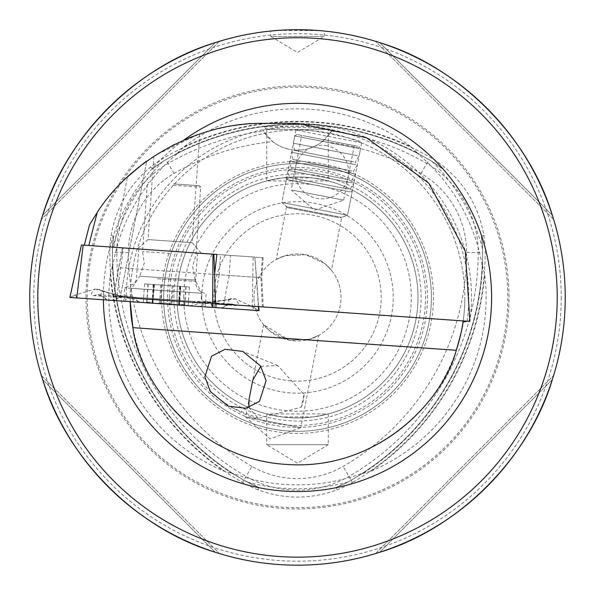 <?xml version="1.0" encoding="UTF-8"?>
<svg xmlns="http://www.w3.org/2000/svg" width="595" height="595" viewBox="0 0 595 595"><rect width="100%" height="100%" fill="white"/><g stroke="black" fill="none" stroke-linecap="round" stroke-linejoin="round"><path stroke-width="0.45" stroke-dasharray="2.98 2.23" d="M251.893 466.376A246.992 246.992 0 0 1 128.394 252.473A91.221 91.221 0 0 1 174.008 173.48A246.992 246.992 0 0 1 272.733 141.632A40.163 40.163 0 0 0 322.267 141.632A246.992 246.992 0 0 1 420.992 173.48A91.221 91.221 0 0 1 466.606 252.473A246.992 246.992 0 0 1 343.107 466.376A91.221 91.221 0 0 1 251.893 466.376L242.596 482.478L243.898 480.217L258.423 487.201L258.059 489.856C284.269 499.503 310.568 499.503 336.941 489.856L336.577 487.201L347.993 482.01L363.79 472.75A187.425 187.425 0 0 1 231.21 472.75L232.147 473.449L223.794 471.076A266.017 266.017 0 0 1 110.276 274.459A188.63 188.63 0 0 0 223.794 471.076M243.861 480.284L231.21 472.75M258.059 489.856A109.807 109.807 0 0 1 242.596 482.478A265.578 265.578 0 0 1 109.807 252.473A109.807 109.807 0 0 1 111.146 235.397C115.899 207.871 129.048 185.097 150.587 167.076A109.807 109.807 0 0 1 164.711 157.377A265.578 265.578 0 0 1 430.289 157.377A109.807 109.807 0 0 1 444.413 167.076C465.87 184.956 479.02 207.729 483.854 235.397A109.807 109.807 0 0 1 485.193 252.473A265.578 265.578 0 0 1 352.404 482.478L351.139 480.284M258.423 487.201A107.197 107.197 0 0 1 243.898 480.217L243.898 480.217A262.968 262.968 0 0 1 112.418 252.473A107.197 107.197 0 0 1 113.63 236.401L111.146 235.397M150.587 167.076L152.699 168.727A107.197 107.197 0 0 1 166.012 159.638A262.968 262.968 0 0 1 428.988 159.638A107.197 107.197 0 0 1 442.301 168.727L444.413 167.076M483.854 235.397L481.37 236.401A107.197 107.197 0 0 1 482.582 252.473A262.968 262.968 0 0 1 351.102 480.217A107.197 107.197 0 0 1 336.577 487.201M110.276 274.459L112.396 266.039L112.529 267.2L112.418 248.888L113.63 236.401M152.699 168.727L162.911 161.431L178.827 152.38L177.749 152.841L183.981 146.801A266.017 266.017 0 0 1 411.019 146.801A188.63 188.63 0 0 0 183.981 146.801M112.529 267.2A187.425 187.425 0 0 1 178.827 152.38M411.019 146.801L417.251 152.841L416.173 152.38L432.089 161.431L442.301 168.727M481.37 236.401L482.582 248.888L482.471 267.2L482.605 266.039L484.724 274.459A266.017 266.017 0 0 1 371.206 471.076L362.853 473.449L363.79 472.75M416.173 152.38A187.425 187.425 0 0 1 482.471 267.2M130.156 297.441A167.344 167.344 0 0 0 130.238 302.766A167.344 167.344 0 0 1 297.5 130.097A167.344 167.344 0 0 1 463.193 320.921A167.344 167.344 0 0 0 464.844 297.441A167.344 167.344 0 0 1 463.022 322.074A167.344 167.344 0 0 0 297.5 130.097A167.344 167.344 0 0 0 130.164 298.794L127.218 297.441L113.63 296.474L215.375 303.591M260.803 366.312L277.753 365.531L304.06 394.567L301.077 407.278L258.349 418.337L248.866 407.59M301.077 407.278A28.114 25.481 -68 0 0 304.008 396.032A28.114 25.481 -68 0 0 304.06 394.567M361.641 142.882L295.931 130.104C294.607 126.095 364.378 139.661 361.641 142.882L347.569 215.249L281.866 202.479L347.569 215.249L281.866 202.479L347.569 215.249L341.701 217.391L331.43 270.212L324.446 263.288L305.867 254.749L285.332 255.672L276.236 259.48L285.317 255.679L305.771 254.727L324.439 263.273L331.43 270.212M295.931 130.104L281.866 202.479L286.507 206.658L341.701 217.391L286.507 206.658L276.236 259.48M318.764 335.401L309.69 339.209L289.267 340.169L270.569 331.616L263.57 324.677L289.163 340.147L309.675 339.217L318.764 335.401L300.832 427.649L245.638 416.924L300.832 427.649L270.011 438.872L245.638 416.924L248.97 399.781M263.57 324.677L252.801 380.049M199.727 133.979L192.125 242.648L201.445 253.366L137.341 248.881L201.445 253.366M153.874 156.314L148.058 239.562L192.125 242.648L148.058 239.562L137.341 248.881M197.867 134.619L155.89 155.012M278.572 30.36L319.768 30.62L289.705 29.809L270.725 31.037L270.725 36.384L324.275 36.384L270.725 36.384L297.5 52.472L324.275 36.384L324.275 31.037M328.291 413.927L328.291 444.703L266.709 444.703L297.5 463.207L328.291 444.703L266.709 444.703L266.709 413.927L328.291 413.927L312.702 416.969L282.298 416.969L266.709 413.927M312.702 177.92A120.487 120.487 0 0 1 417.988 297.441A120.487 120.487 0 0 1 297.5 417.928A120.487 120.487 0 0 1 177.013 297.441A120.487 120.487 0 0 1 282.298 177.92L312.702 177.92L328.291 180.954L328.291 129.539L266.709 129.539L264.366 127.196C260.134 123.805 334.784 123.797 330.634 127.196C332.895 126.028 262.209 126.021 264.366 127.196M328.291 180.954L266.709 180.954L266.709 129.539L328.291 129.539L330.634 127.196M371.206 471.076A188.63 188.63 0 0 0 484.724 274.459M85.977 297.441A211.522 211.522 0 0 1 297.5 85.918A211.522 211.522 0 0 1 509.022 297.441A211.522 211.522 0 0 1 297.5 508.963A211.522 211.522 0 0 1 85.977 297.441M552.331 379.617A267.75 267.75 0 0 1 379.677 552.272L375.542 553.566L379.677 552.272C458.195 528.836 528.888 458.143 552.331 379.617L553.625 375.482L552.331 379.617L379.677 552.272L552.331 379.617M215.323 552.272A267.75 267.75 0 0 1 42.669 379.617L41.375 375.482L42.669 379.617C66.112 458.143 136.805 528.836 215.323 552.272L219.458 553.566L215.323 552.272L42.669 379.617L215.323 552.272M341.009 297.441A43.509 43.509 0 0 0 297.5 253.931A43.509 43.509 0 0 0 253.991 297.441A43.509 43.509 0 0 1 297.5 253.931A43.509 43.509 0 0 1 341.009 297.441A43.509 43.509 0 0 1 297.5 340.95A43.509 43.509 0 0 1 253.991 297.441A43.509 43.509 0 0 0 297.5 340.95A43.509 43.509 0 0 0 341.009 297.441M213.828 297.441A83.672 83.672 0 0 1 297.5 213.769A83.672 83.672 0 0 1 381.172 297.441A83.672 83.672 0 0 1 297.5 381.112A83.672 83.672 0 0 1 213.828 297.441A83.672 83.672 0 0 1 297.5 213.769A83.672 83.672 0 0 1 381.172 297.441A83.672 83.672 0 0 1 297.5 381.112A83.672 83.672 0 0 1 213.828 297.441M201.779 297.441A95.721 95.721 0 0 1 297.5 201.72A95.721 95.721 0 0 1 393.221 297.441A95.721 95.721 0 0 1 297.5 393.161A95.721 95.721 0 0 1 201.779 297.441M266.709 180.954L282.298 177.92M177.013 297.441A120.487 120.487 0 0 0 282.298 416.969A120.487 120.487 0 0 1 177.013 297.441A120.487 120.487 0 0 1 297.5 176.953A120.487 120.487 0 0 1 417.988 297.441A120.487 120.487 0 0 1 297.5 417.928A120.487 120.487 0 0 1 177.013 297.441A120.487 120.487 0 0 1 297.5 176.953A120.487 120.487 0 0 1 417.988 297.441A120.487 120.487 0 0 1 297.5 417.928A120.487 120.487 0 0 1 177.013 297.441A120.487 120.487 0 0 1 297.5 176.953A120.487 120.487 0 0 1 417.988 297.441A120.487 120.487 0 0 1 312.702 416.969A120.487 120.487 0 0 0 417.988 297.441M163.625 297.441A133.875 133.875 0 0 1 297.5 163.565A133.875 133.875 0 0 1 431.375 297.441A133.875 133.875 0 0 1 297.5 431.315A133.875 133.875 0 0 1 163.625 297.441A133.875 133.875 0 0 1 297.5 163.565A133.875 133.875 0 0 1 431.375 297.441A133.875 133.875 0 0 1 297.5 431.315A133.875 133.875 0 0 1 163.625 297.441A133.875 133.875 0 0 1 297.5 163.565A133.875 133.875 0 0 1 431.375 297.441A133.875 133.875 0 0 1 297.5 431.315A133.875 133.875 0 0 1 163.625 297.441M173.918 297.441A123.582 123.582 0 0 1 297.5 173.866A123.582 123.582 0 0 1 421.082 297.441A123.582 123.582 0 0 1 297.5 421.022A123.582 123.582 0 0 1 173.918 297.441M169.478 297.441A128.022 128.022 0 0 1 297.5 169.426A128.022 128.022 0 0 1 425.522 297.441A128.022 128.022 0 0 1 297.5 425.462A128.022 128.022 0 0 1 169.478 297.441M161.542 297.441A135.958 135.958 0 0 1 297.5 161.483A135.958 135.958 0 0 1 433.457 297.441A135.958 135.958 0 0 1 297.5 433.405A135.958 135.958 0 0 1 161.542 297.441M126.11 297.344L469.886 321.389A174.037 174.037 0 0 0 297.5 123.403L264.031 123.403C220.812 123.775 181.691 136.396 146.675 161.267L120.302 296.942L146.675 161.267M130.208 301.658L130.164 298.794M220.507 254.697L122.674 247.855L118.643 267.705L219.101 274.726L220.507 254.697L263.154 257.68L216.87 254.444L254.905 257.1L258.661 306.618M118.643 267.705L113.63 296.474M214.245 303.51L219.101 274.726L229.135 275.433L230.54 255.396M215.323 42.617L219.458 41.315L215.323 42.617C136.805 66.052 66.112 136.746 42.669 215.271L41.375 219.406L42.669 215.271A267.75 267.75 0 0 1 215.323 42.617L42.669 215.271A267.75 267.75 0 0 1 215.323 42.617L42.669 215.271M552.331 215.271L553.625 219.406L552.331 215.271C528.888 136.746 458.195 66.052 379.677 42.617L375.542 41.315L379.677 42.617A267.75 267.75 0 0 1 552.331 215.271L379.677 42.617A267.75 267.75 0 0 1 552.331 215.271L379.677 42.617M322.267 141.632L332.211 130.216C314.153 126.504 280.609 126.542 262.789 130.216L272.733 141.632M331.705 131.064A258.58 258.58 0 0 1 426.794 163.439A102.816 102.816 0 0 1 478.202 252.473A258.58 258.58 0 0 1 348.908 476.416A102.816 102.816 0 0 1 246.092 476.416A258.58 258.58 0 0 1 116.799 252.473A102.816 102.816 0 0 1 168.207 163.439A258.58 258.58 0 0 1 263.295 131.064M336.941 489.856A109.807 109.807 0 0 0 352.404 482.478L343.107 466.376M270.725 31.037A267.75 267.75 0 0 1 272.763 30.836A267.75 267.75 0 0 0 270.725 31.037M332.211 130.216A40.163 40.163 0 0 1 262.789 130.216M375.542 553.566L553.625 375.482L375.542 553.566M41.375 375.482L219.458 553.566L41.375 375.482M219.458 41.315L41.375 219.406L219.458 41.315M553.625 219.406L375.542 41.315L553.625 219.406M223.72 304.171L229.135 275.433L261.748 277.709L214.564 274.414M122.674 247.855L213.903 254.236M155.868 155.027L172.029 145.723M174.432 144.503L188.853 138.01M191.925 136.798L195.465 135.474M113.779 247.23L127.427 177.027C112.343 191.054 99.7 207.015 89.495 224.91M132.908 327.659A167.344 167.344 0 0 0 456.283 350.276A167.344 167.344 0 0 1 132.908 327.659M176.722 304.915L123.738 301.204L176.722 304.915M177.652 291.58L124.675 287.868L177.652 291.58M177.013 251.655L138.799 248.985L177.013 251.655M212.541 307.414L216.007 307.66M214.631 273.812L215.881 303.621M258.423 306.596L254.913 257.665L254.846 257.1L253.18 256.981L252.198 310.188L258.818 310.649M116.404 300.691L123.329 247.899L81.515 244.976L70.128 297.455L252.198 310.188M123.329 247.899L253.18 256.981M122.458 247.84L112.938 300.453M116.501 300.698L258.766 310.649L70.18 297.463L116.501 300.698L118.234 297.879L113.191 300.468M129.531 298.125A9.371 2.819 -86 0 0 128.215 296.779C122.139 296.883 112.306 294.391 98.703 289.304L94.917 289.066L129.531 298.125L196.157 302.788L208.897 302.513L214.907 304.097L235.917 305.562C239.197 305.488 239.041 303.264 235.442 298.891L199.898 303.048L133.273 298.385L120.703 296.34L114.523 297.076L93.512 295.603C90.276 295.075 90.745 292.896 94.917 289.066L75.461 294.889L76.777 297.924M200.017 306.544L205.996 303.472L202.293 302.379L193.345 302.587L126.72 297.931L101.306 291.014L100.986 295.797L102.429 296.228L123.44 297.701L127.256 297.128L136.084 298.586L202.709 303.242L228.844 299.932L228.487 304.714L227 304.945L205.996 303.472L210.578 302.535L207.253 301.553L211.121 304.372L212.445 307.407M127.256 297.128L124.667 295.663L122.451 295.626L118.234 297.879M228.844 299.932L231.656 298.601L235.442 298.891L253.894 307.362L252.168 310.188M98.703 289.304L101.306 291.014M207.253 301.553L205.059 301.286L202.293 302.379M173.212 285.875L144.63 283.882L189.411 287.013L173.212 285.875L171.94 304.06L188.013 305.704L153.547 303.294L152.134 302.669L152.551 302.349L153.8 284.522M153.547 303.294L143.313 302.572L155.035 303.398L166.221 303.071L171.94 304.06M175.659 304.841L165.351 303.011L154.514 303.361M153.175 284.477L152.134 302.669C153.235 301.985 151.42 301.858 146.69 302.29L143.321 302.58L146.92 302.305C151.732 301.873 153.718 302.015 152.885 302.721L154.001 284.536M169.917 253.44L142.525 251.521L169.917 253.44M173.316 185.231L200.708 187.15L173.316 185.231M173.442 183.9L199.466 185.722L173.442 183.9M166.838 300.527L130.885 298.013L166.838 300.527M141.655 302.461L189.723 305.823L141.655 302.461A93.713 93.713 0 0 1 130.885 298.013L131.562 288.337L201.675 293.238L131.562 288.337L139.758 276.184L195.249 280.059L139.758 276.184L144.273 263.079L142.525 251.521L147.285 183.416L148.713 182.174M185.848 286.76L184.576 304.945L188.05 305.704L184.807 304.96C180.181 303.874 178.366 303.748 179.37 304.58L178.998 304.209L180.24 286.374M154.432 284.566L152.885 302.721L155.035 303.398L176.923 304.93M184.576 304.945C179.869 303.852 177.883 303.718 178.612 304.528L180.04 286.359M179.608 286.329L178.612 304.528L177.065 304.938M177.89 304.997L179.578 304.804L180.865 286.411M143.313 302.572L144.63 283.882M357.498 146.266L296.987 134.5L357.498 146.266M358.889 148.445L294.793 135.98L358.889 148.445M357.483 155.667L293.387 143.209L357.483 155.667M353.683 161.892L294.711 150.423L353.683 161.892M355.721 164.741L291.624 152.275L355.721 164.741M351.92 170.958L292.948 159.497L351.92 170.958M353.958 173.807L289.862 161.349L353.958 173.807M350.158 180.025L291.186 168.564L350.158 180.025M352.195 182.873L288.099 170.415L352.195 182.873M348.395 189.091L289.423 177.63L348.395 189.091M350.433 191.94L286.336 179.482L350.433 191.94M338.704 217.621L287.928 207.752L338.704 217.621M292.413 190.147L343.694 200.113L292.413 190.147M303.004 135.667L354.285 145.641L303.004 135.667M347.993 482.01A191.345 191.345 0 0 1 247.007 482.01M128.394 252.473L112.336 252.473M420.992 173.48L429.025 159.572M174.008 173.48L166.012 159.638A262.968 262.968 0 0 1 428.988 159.638A107.197 107.197 0 0 1 441.988 168.474M466.606 252.473L482.582 252.473A262.968 262.968 0 0 1 351.102 480.217A107.197 107.197 0 0 1 336.949 487.052M113.571 236.795A107.197 107.197 0 0 0 112.418 252.473L112.418 252.473A262.968 262.968 0 0 0 243.898 480.217A107.197 107.197 0 0 0 258.051 487.052M112.418 248.888A191.345 191.345 0 0 1 162.911 161.431M432.089 161.431A191.345 191.345 0 0 1 482.582 248.888M103.396 299.783A194.119 194.119 0 0 1 183.721 140.16M87.22 297.441A210.28 210.28 0 0 1 297.5 87.168A210.28 210.28 0 0 1 507.78 297.441A210.28 210.28 0 0 1 297.5 507.721A210.28 210.28 0 0 1 87.22 297.441M561.234 297.441A263.734 263.734 0 0 1 297.5 561.174A263.734 263.734 0 0 1 33.766 297.441A263.734 263.734 0 0 1 297.5 33.707A263.734 263.734 0 0 1 561.234 297.441M183.706 297.441A113.794 113.794 0 0 1 297.5 183.647A113.794 113.794 0 0 1 411.294 297.441A113.794 113.794 0 0 1 297.5 411.234A113.794 113.794 0 0 1 183.706 297.441M167.545 297.441A129.955 129.955 0 0 1 297.5 167.493A129.955 129.955 0 0 1 427.455 297.441A129.955 129.955 0 0 1 297.5 427.396A129.955 129.955 0 0 1 167.545 297.441M467.112 321.196A171.263 171.263 0 0 0 297.545 126.177A171.263 171.263 0 0 0 126.237 297.359M482.605 266.039A263.34 263.34 0 0 1 362.853 473.449M481.429 236.795A107.197 107.197 0 0 1 482.582 252.473L482.664 252.473M177.749 152.841A263.34 263.34 0 0 1 417.251 152.841M153.012 168.474A107.197 107.197 0 0 1 166.012 159.638L165.975 159.572M232.147 473.449A263.34 263.34 0 0 1 112.396 266.039M262.38 257.62L260.982 277.657L262.343 306.871M157.363 278.75L195.576 281.42L157.363 278.75M70.18 297.463L75.461 294.889L70.411 297.478M258.766 310.649L253.894 307.362L258.535 310.635M211.121 304.372L215.754 307.645M114.523 297.076A9.371 8.94 94 0 1 119.067 296.139A9.371 8.94 94 0 1 123.44 297.701L128.929 301.568M133.273 298.385A9.371 2.819 -86 0 1 134.767 297.232L134.767 297.232A9.371 2.819 -86 0 1 136.084 298.586L137.646 302.178M93.512 295.603L98.063 294.666L102.429 296.228L107.918 300.103M196.157 302.788L194.84 301.434L128.215 296.779A9.371 2.819 -86 0 0 126.72 297.931L124.675 301.271M205.059 301.286L194.84 301.434L193.345 302.587L191.3 305.934M221.645 308.054L228.487 304.714L231.544 304A9.371 8.94 94 0 0 227 304.945L221.028 308.009M124.667 295.663L134.767 297.232L201.393 301.896L202.709 303.242L204.271 306.841M107.301 300.058L100.986 295.797L98.063 294.666L119.067 296.139L122.451 295.626M231.656 298.601C217.852 301.717 207.767 302.81 201.393 301.896L199.898 303.048M214.907 304.097L210.541 302.535L231.544 304A9.371 8.94 94 0 1 235.917 305.562M172.23 285.808L170.958 303.993M153.398 284.492L152.134 302.669M147.962 284.113L146.69 302.29M160.829 285.012L159.557 303.197M179.883 286.344L178.612 304.528M186.079 286.775L184.807 304.96M180.642 286.396L179.37 304.58M161.81 285.079L160.538 303.257M154.157 284.544L152.885 302.721M148.192 284.127L146.92 302.305M277.753 365.531L242.805 351.414M263.28 306.938L261.748 277.709L263.154 257.68M258.349 418.337L228.183 406.147M138.799 248.985L136.344 279.858L134.522 283.413L124.675 287.868L123.738 301.204M197.562 253.091L195.576 281.42C195.77 288.367 199.288 292.413 206.138 293.566L205.208 306.901M189.723 305.823A93.713 93.713 0 0 0 200.998 302.914L201.675 293.238L195.249 280.059L192.601 266.456L195.941 255.262L200.708 187.15L199.466 185.722M189.411 287.013L188.102 305.711M359.016 146.556L360.496 148.757L359.09 155.979L355.163 162.175L357.327 165.053L353.4 171.248L355.565 174.119L351.638 180.315L353.802 183.186L349.875 189.381L352.039 192.252L347.569 215.249L339.976 217.867M354.285 145.641L343.694 200.113L314.465 210.176L291.126 189.894L301.717 135.422M287.928 207.752L281.866 202.479L286.336 179.482L289.423 177.63L288.099 170.415L291.186 168.564L289.862 161.349L292.948 159.497L291.624 152.275L294.711 150.423L293.387 143.209L294.793 135.98L296.987 134.5M326.982 145.782A26.775 26.775 0 0 0 295.589 166.957A26.775 26.775 0 0 0 316.763 198.351A26.775 26.775 0 0 0 348.157 177.176A26.775 26.775 0 0 0 326.982 145.782"/><path stroke-width="0.89" d="M379.677 42.617A267.75 267.75 0 0 0 272.763 30.836A267.75 267.75 0 0 1 379.677 42.617C458.195 66.052 528.888 136.746 552.331 215.271A267.75 267.75 0 0 1 297.5 565.191A267.75 267.75 0 0 1 42.669 215.271C66.112 136.746 136.805 66.052 215.323 42.617A267.75 267.75 0 0 1 270.725 31.037L278.572 30.36M248.866 407.59L248.97 399.781L252.801 380.049L260.803 366.312M266.099 380.718L260.588 365.985L242.805 351.414L225.096 349.287L211.522 356.204L204.888 376.843L210.392 391.577L228.183 406.147L245.884 408.274L259.457 401.357L266.099 380.718M195.465 135.474L197.867 134.619M324.275 31.037L319.768 30.62L324.275 31.037M552.331 215.271A267.75 267.75 0 0 1 552.331 379.617C528.888 458.143 458.195 528.836 379.677 552.272A267.75 267.75 0 0 1 215.323 552.272C136.805 528.836 66.112 458.143 42.669 379.617A267.75 267.75 0 0 1 297.5 29.691A267.75 267.75 0 0 1 565.25 297.441A267.75 267.75 0 0 0 297.5 29.691A267.75 267.75 0 0 0 29.75 297.441A267.75 267.75 0 0 1 42.669 215.271M467.231 321.203L463.022 322.074C462.776 326.417 460.53 335.818 456.283 350.276C443.677 400.071 377.661 471.493 285.823 464.383C193.896 458.641 138.464 378.725 132.908 327.659L130.208 301.658M216.87 254.444L213.903 254.236L216.87 254.444L214.564 274.414L215.375 303.591L469.886 321.389L465.29 251.224L428.757 183.156L366.364 137.609L297.5 123.403L264.031 123.403C200.537 121.871 131.302 158.806 97.223 212.408L88.804 245.49M172.029 145.723L174.432 144.503M188.853 138.01L191.925 136.798M84.334 245.177L89.495 224.91L97.223 212.408M146.675 161.267C146.548 160.843 140.137 166.102 127.427 177.027M130.238 302.766A167.344 167.344 0 0 0 132.908 327.659A167.344 167.344 0 0 1 130.238 302.766M456.283 350.276A167.344 167.344 0 0 0 463.193 320.921A167.344 167.344 0 0 1 456.283 350.276L132.908 327.659M215.881 303.621L216.007 307.66L69.875 297.441L81.456 244.969L83.181 245.095L76.748 297.924M258.661 306.618L259.07 310.672L212.541 307.414L213.032 254.177L213.903 254.236L214.631 273.812M258.818 310.649L258.423 306.596M213.032 254.177L83.181 245.095M37.782 297.441A259.717 259.717 0 0 0 297.5 557.158A259.717 259.717 0 0 0 557.218 297.441A259.717 259.717 0 0 0 297.5 37.723A259.717 259.717 0 0 0 37.782 297.441M183.721 140.16A194.119 194.119 0 0 1 491.619 297.441A194.119 194.119 0 0 1 298.668 491.559A194.119 194.119 0 0 1 103.396 299.783M215.323 42.617A267.75 267.75 0 0 1 270.725 31.037"/></g></svg>
